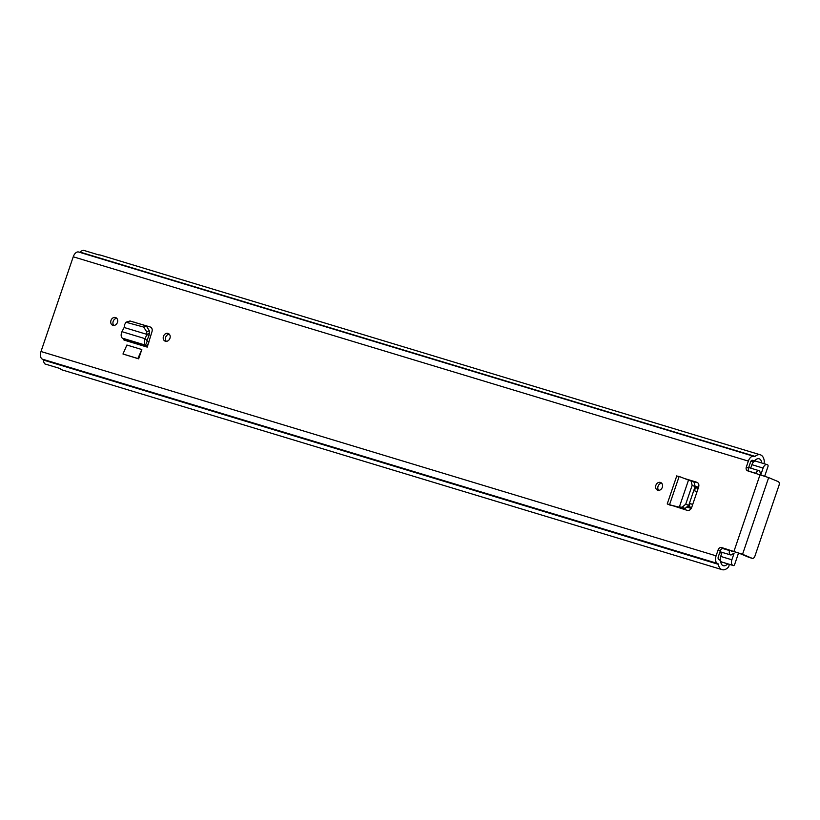 <?xml version="1.0" encoding="UTF-8"?>
<svg xmlns="http://www.w3.org/2000/svg" width="820" height="820" viewBox="0 0 820 820"><rect width="100%" height="100%" fill="white"/><g stroke="black" fill="none" stroke-linecap="round" stroke-linejoin="round"><path stroke-width="1.23" d="M658.685 490.36A4.131 3.372 112.7 0 1 658.05 486.28A4.131 3.372 112.7 0 1 661.678 483.226M655.846 485.358A4.131 3.372 112.7 0 1 660.674 482.519A4.131 3.372 112.7 0 1 662.314 487.316A4.131 3.372 112.7 0 1 657.486 490.145A4.131 3.372 112.7 0 1 655.846 485.358M141.819 349.535L126.895 345.025L122.969 354.004L137.893 358.524L141.819 349.535L138.652 358.842L137.893 358.524M122.969 354.004L138.652 358.842M763.717 463.577A2.388 1.373 106.8 0 0 764.086 462.787A2.388 1.373 106.8 0 0 764.281 461.24A12.085 6.97 -73.2 0 0 760.335 454.813A12.085 6.97 -73.2 0 0 755.046 456.371A1.589 0.912 106.8 0 1 754.349 456.576A1.589 0.912 106.8 0 1 754.297 456.555L753.928 456.402A6.519 3.762 -73.2 0 0 753.713 456.32A6.519 3.762 -73.2 0 0 748.342 461.106L746.303 467.123A3.177 2.593 112.7 0 0 747.553 470.803A3.177 2.593 112.7 0 0 747.758 470.885L768.658 477.609L778.323 481.658A3.177 1.835 106.8 0 1 779 485.378L754.943 556.042A3.177 1.835 106.8 0 1 752.319 558.379L749.091 557.405A3.177 1.835 -73.2 0 1 748.988 557.364L752.217 558.338A3.177 1.835 106.8 0 0 752.319 558.379M78.823 252.078A6.519 3.762 106.8 0 0 78.617 252.006A6.519 3.762 106.8 0 0 73.246 256.783L41 351.513A6.519 3.762 106.8 0 0 42.384 359.139L42.753 359.293A1.589 0.912 -73.2 0 1 43.204 359.98A12.085 6.97 106.8 0 0 44.926 363.947L60.096 368.539A12.085 6.97 -73.2 0 0 62.176 369.933L722.102 569.664A12.085 6.97 -73.2 0 1 718.299 564.303A1.589 0.912 106.8 0 0 717.848 563.617L717.479 563.453A6.519 3.762 -73.2 0 1 716.096 555.837L41 351.513M718.146 549.82A3.177 2.593 112.7 0 1 721.661 547.565L723.865 548.488A3.177 2.593 -67.3 0 0 720.349 550.743L718.146 549.82L716.096 555.837M752.217 558.338L742.551 554.289L721.661 547.565M133.26 321.963L150.193 326.975C151.905 327.723 152.52 329.199 152.059 331.423L147.241 347.116L123.984 340.074L123.861 339.172L147.118 346.214L147.241 347.116M117.444 322.404A4.131 3.372 112.7 0 1 112.617 325.243A4.131 3.372 112.7 0 1 110.977 320.446A4.131 3.372 112.7 0 1 115.804 317.617A4.131 3.372 112.7 0 1 117.444 322.404M169.935 338.291A4.131 3.372 112.7 0 1 165.097 341.13A4.131 3.372 112.7 0 1 163.467 336.333A4.131 3.372 112.7 0 1 168.295 333.494A4.131 3.372 112.7 0 1 169.935 338.291M676.787 475.836L667.234 503.9L687.252 510.368C689.21 510.696 690.676 509.753 691.649 507.549L698.66 486.947C699.234 484.62 698.62 483.052 696.816 482.252L685.079 478.695M166.306 341.335A4.131 3.372 112.7 0 1 165.671 337.256A4.131 3.372 112.7 0 1 169.289 334.212M113.816 325.458A4.131 3.372 112.7 0 1 113.18 321.368A4.131 3.372 112.7 0 1 116.809 318.324M697.82 482.806L689.835 480.551M723.865 548.488L739.312 553.316L748.988 557.364M727.637 563.842A7.954 4.582 -73.2 0 1 723.301 565.708A7.954 4.582 -73.2 0 1 720.8 562.182A5.73 3.3 106.8 0 0 719.181 559.701L718.812 559.547A2.388 1.373 -73.2 0 1 718.299 556.759L720.349 550.743M746.303 467.123L748.506 468.046L750.556 462.029A2.388 1.373 -73.2 0 1 752.514 460.276A2.388 1.373 -73.2 0 1 752.596 460.307L752.965 460.461A5.73 3.3 106.8 0 0 753.149 460.532A5.73 3.3 106.8 0 0 755.65 459.794A7.954 4.582 -73.2 0 1 759.135 458.769A7.954 4.582 -73.2 0 1 761.729 462.972M748.506 468.046A3.177 2.593 -67.3 0 0 749.091 471.285M760.335 454.813L100.409 255.082A12.085 6.97 -73.2 0 0 98.769 254.928L83.599 250.336A12.085 6.97 106.8 0 0 79.95 252.047A1.589 0.912 -73.2 0 1 79.499 252.273M729.062 564.273A2.388 1.373 106.8 0 1 728.908 566.107A2.388 1.373 106.8 0 1 728.139 567.419A12.085 6.97 -73.2 0 1 722.102 569.664M124.148 327.498L121.954 331.669L145.099 338.68C143.982 341.622 144.125 343.785 145.54 345.169L147.118 346.214L148.686 342.432A4.93 2.839 -73.2 0 1 148.809 342.514M133.742 322.106L134.275 322.157M121.954 331.669C120.786 334.601 120.909 336.764 122.313 338.137L123.861 339.172M124.384 325.079L124.261 327.529L146.79 334.345L149.373 333.514L149.301 330.665L146.278 325.899L130.021 320.979L125.942 322.239L124.384 325.079M146.79 334.345L146.718 331.833L143.705 327.077L125.942 322.239M148.686 342.432L145.099 338.68L146.913 334.386L148.953 335.718L149.373 333.514M147.016 340.331L148.953 335.718M669.243 504.884L681.707 507.775L671.252 505.233M671.231 505.284L667.767 504.208L669.612 504.454L679.144 476.461L677.32 476.133M679.401 506.842L682.117 507.293L685.735 504.187L692.162 485.296L691.065 480.991L688.513 480.069L679.431 506.77L681.707 507.775M682.127 507.867L685.1 508.441L688.728 505.335L695.155 486.455L694.079 482.16L691.065 480.991M679.144 476.461L688.513 480.069M694.458 490.749L695.503 487.664L698.148 488.464M689.025 506.709L690.05 503.675L689.384 503.388M698.22 488.259L694.878 487.254M691.66 507.508L688.205 506.463M694.837 487.377L695.503 487.664M755.876 473.335L755.876 473.304A3.659 2.111 -73.2 0 1 758.889 470.629A3.659 2.111 -73.2 0 1 760.037 472.207A7.79 4.489 106.8 0 0 760.929 474.421L763.092 468.077L751.899 464.684L750.72 468.148M722.215 562.192A1.589 0.912 -73.2 0 1 722.164 562.182A1.589 0.912 -73.2 0 1 722.112 562.161L732.885 565.37A4.766 2.747 106.8 0 1 731.87 559.793L734.033 553.449A7.79 4.489 106.8 0 0 732.034 554.453A3.659 2.111 -73.2 0 1 730.466 554.904A3.659 2.111 -73.2 0 1 729.574 550.579L729.687 550.251M764.711 476.133L767.94 466.672A1.589 0.912 106.8 0 0 767.602 464.807L767.171 464.632A4.766 2.747 106.8 0 0 767.018 464.571A4.766 2.747 106.8 0 0 763.092 468.077M733.305 565.554A1.589 0.912 106.8 0 0 733.357 565.574A1.589 0.912 106.8 0 0 734.669 564.406L738.543 553.008M732.239 551.019A11.295 6.509 106.8 0 0 731.553 551.532L731.624 550.835M722.061 552.352L720.678 556.411A4.766 2.747 106.8 0 0 721.682 561.987L722.112 562.161M766.864 464.54L755.978 461.24A4.766 2.747 106.8 0 0 755.825 461.188A4.766 2.747 106.8 0 0 751.899 464.684M692.695 504.474L689.415 503.295M693.771 490.514L697.051 491.692M733.972 551.296L760.078 474.606M748.342 461.106L73.246 256.783M754.185 461.486L751.407 460.645M751.376 460.676L754.144 461.506M752.965 460.461L752.247 460.245M755.046 456.371L79.95 252.047M718.299 564.303L43.204 359.98M717.848 563.617L42.753 359.293M717.479 563.453L42.384 359.139M742.551 554.289L768.658 477.609M127.469 322.157L130.052 320.989M143.705 327.077L146.278 325.899M146.718 331.833L149.301 330.665M122.313 338.137L145.54 345.169L147.118 341.386M682.117 507.293L685.1 508.441M685.735 504.187L688.728 505.335M692.131 485.399L695.124 486.547M691.127 481.022L694.048 482.15M698.548 487.285L695.206 486.27M691.26 508.41L687.601 507.303M755.876 473.304L749.049 471.244M729.574 550.579L722.615 548.477M731.87 559.793L720.678 556.411M732.885 565.37L721.682 561.987M753.149 460.532L752.217 460.245M753.713 456.32L78.617 252.006M750.935 461.219L753.529 461.998M758.889 470.629L748.68 467.533M730.466 554.904L720.011 551.737M721.754 553.244L719.714 552.629M767.018 464.571L755.825 461.188M733.357 565.574L722.164 562.182"/></g></svg>
